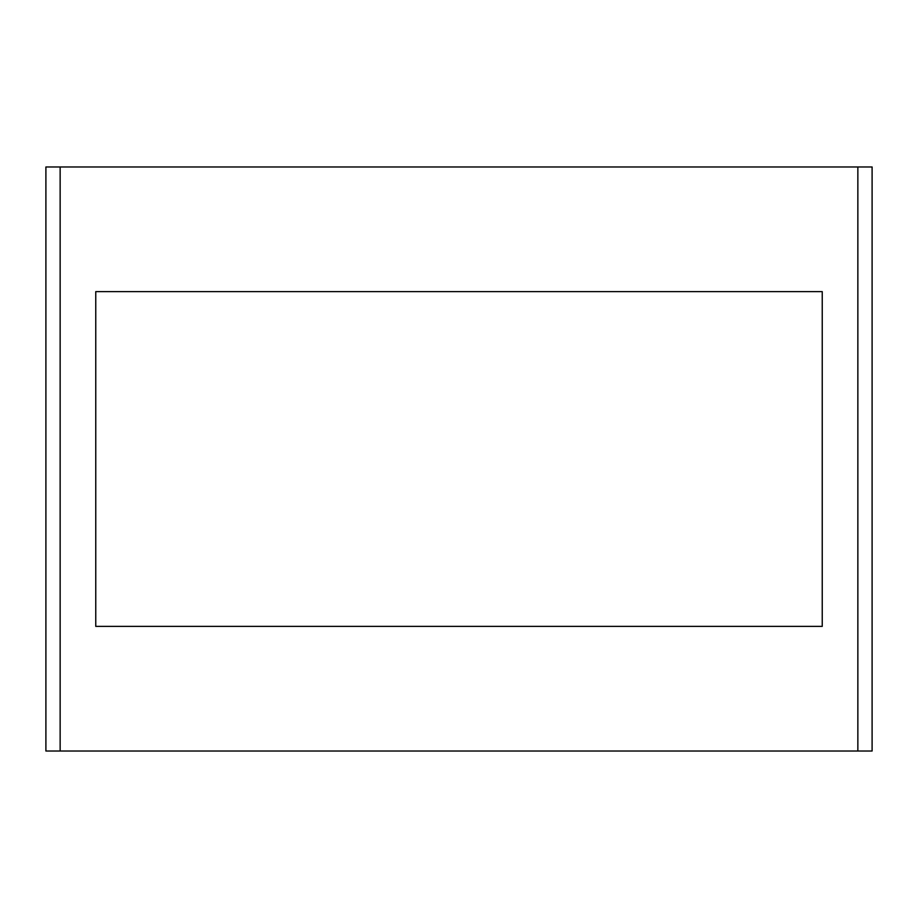 <?xml version="1.0" encoding="UTF-8"?>
<svg xmlns="http://www.w3.org/2000/svg" width="918" height="918" viewBox="0 0 918 918"><rect width="100%" height="100%" fill="white"/><g stroke="black" fill="none" stroke-linecap="round" stroke-linejoin="round"><path stroke-width="1.38" d="M822.241 626.374L95.759 626.374L95.759 291.626L822.241 291.626L822.241 626.374M857.86 166.984L872.1 166.984L872.1 751.016L45.9 751.016L45.9 166.984L857.86 166.984L857.86 751.016M60.14 166.984L60.14 751.016"/></g></svg>
